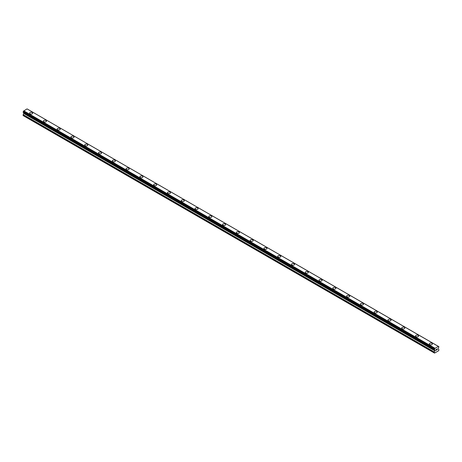 <?xml version="1.0" encoding="UTF-8"?>
<svg xmlns="http://www.w3.org/2000/svg" width="462" height="462" viewBox="0 0 462 462"><rect width="100%" height="100%" fill="white"/><g stroke="black" fill="none" stroke-linecap="round" stroke-linejoin="round"><path stroke-width="0.69" d="M29.597 113.173A1.542 0.889 180 0 1 30.55 112.353A1.542 0.889 180 0 1 32.23 112.543A1.542 0.889 180 0 1 32.681 113.173A1.542 0.889 180 0 1 31.734 113.999A1.542 0.889 180 0 1 30.047 113.802A1.542 0.889 180 0 1 29.597 113.173A1.542 0.889 180 0 1 30.55 112.353A1.542 0.889 180 0 1 32.23 112.549A1.542 0.889 180 0 1 32.681 113.173M43.382 121.131A1.542 0.889 180 0 1 44.335 120.311A1.542 0.889 180 0 1 46.015 120.501A1.542 0.889 180 0 1 46.466 121.131A1.542 0.889 180 0 1 45.513 121.956A1.542 0.889 180 0 1 43.832 121.76A1.542 0.889 180 0 1 43.382 121.131A1.542 0.889 180 0 1 44.335 120.311A1.542 0.889 180 0 1 46.015 120.507A1.542 0.889 180 0 1 46.466 121.131M57.167 129.089A1.542 0.889 180 0 1 58.114 128.269A1.542 0.889 180 0 1 59.8 128.459A1.542 0.889 180 0 1 60.251 129.089A1.542 0.889 180 0 1 59.298 129.914A1.542 0.889 180 0 1 57.617 129.718A1.542 0.889 180 0 1 57.167 129.089A1.542 0.889 180 0 1 58.12 128.269A1.542 0.889 180 0 1 59.8 128.459A1.542 0.889 180 0 1 60.251 129.089M70.946 137.047A1.542 0.889 180 0 1 71.899 136.226A1.542 0.889 180 0 1 73.579 136.417A1.542 0.889 180 0 1 74.035 137.047A1.542 0.889 180 0 1 73.083 137.872A1.542 0.889 180 0 1 71.402 137.676A1.542 0.889 180 0 1 70.946 137.047A1.542 0.889 180 0 1 71.899 136.226A1.542 0.889 180 0 1 73.579 136.417A1.542 0.889 180 0 1 74.035 137.047M84.731 145.004A1.542 0.889 180 0 1 85.684 144.184A1.542 0.889 180 0 1 87.364 144.375A1.542 0.889 180 0 1 87.815 145.004A1.542 0.889 180 0 1 86.862 145.83A1.542 0.889 180 0 1 85.181 145.634A1.542 0.889 180 0 1 84.731 145.004A1.542 0.889 180 0 1 85.684 144.184A1.542 0.889 180 0 1 87.364 144.375A1.542 0.889 180 0 1 87.815 145.004M98.516 152.962A1.542 0.889 180 0 1 99.469 152.142A1.542 0.889 180 0 1 101.149 152.333A1.542 0.889 180 0 1 101.6 152.962A1.542 0.889 180 0 1 100.647 153.788A1.542 0.889 180 0 1 98.966 153.592A1.542 0.889 180 0 1 98.516 152.962A1.542 0.889 180 0 1 99.469 152.142A1.542 0.889 180 0 1 101.149 152.333A1.542 0.889 180 0 1 101.6 152.962M112.295 160.92A1.542 0.889 180 0 1 113.248 160.095A1.542 0.889 180 0 1 114.934 160.291A1.542 0.889 180 0 1 115.385 160.92A1.542 0.889 180 0 1 114.432 161.746A1.542 0.889 180 0 1 112.751 161.55A1.542 0.889 180 0 1 112.295 160.92A1.542 0.889 180 0 1 113.254 160.1A1.542 0.889 180 0 1 114.934 160.291A1.542 0.889 180 0 1 115.385 160.92M126.08 168.878A1.542 0.889 180 0 1 127.033 168.053A1.542 0.889 180 0 1 128.713 168.249A1.542 0.889 180 0 1 129.169 168.878A1.542 0.889 180 0 1 128.217 169.704A1.542 0.889 180 0 1 126.53 169.508A1.542 0.889 180 0 1 126.08 168.878A1.542 0.889 180 0 1 127.033 168.058A1.542 0.889 180 0 1 128.713 168.249A1.542 0.889 180 0 1 129.169 168.878M139.865 176.836A1.542 0.889 180 0 1 140.818 176.01A1.542 0.889 180 0 1 142.498 176.207A1.542 0.889 180 0 1 142.949 176.836A1.542 0.889 180 0 1 141.996 177.656A1.542 0.889 180 0 1 140.315 177.466A1.542 0.889 180 0 1 139.865 176.836A1.542 0.889 180 0 1 140.818 176.016A1.542 0.889 180 0 1 142.498 176.207A1.542 0.889 180 0 1 142.949 176.836M153.65 184.794A1.542 0.889 180 0 1 154.603 183.968A1.542 0.889 180 0 1 156.283 184.165A1.542 0.889 180 0 1 156.733 184.794A1.542 0.889 180 0 1 155.781 185.614A1.542 0.889 180 0 1 154.1 185.424A1.542 0.889 180 0 1 153.65 184.794A1.542 0.889 180 0 1 154.603 183.974A1.542 0.889 180 0 1 156.283 184.165A1.542 0.889 180 0 1 156.733 184.794M167.429 192.752A1.542 0.889 180 0 1 168.382 191.926A1.542 0.889 180 0 1 170.068 192.123A1.542 0.889 180 0 1 170.518 192.752A1.542 0.889 180 0 1 169.566 193.572A1.542 0.889 180 0 1 167.885 193.382A1.542 0.889 180 0 1 167.429 192.752A1.542 0.889 180 0 1 168.387 191.932A1.542 0.889 180 0 1 170.068 192.123A1.542 0.889 180 0 1 170.518 192.752M181.214 200.71A1.542 0.889 180 0 1 182.167 199.884A1.542 0.889 180 0 1 183.847 200.081A1.542 0.889 180 0 1 184.303 200.71A1.542 0.889 180 0 1 183.35 201.53A1.542 0.889 180 0 1 181.664 201.34A1.542 0.889 180 0 1 181.214 200.71A1.542 0.889 180 0 1 182.167 199.89A1.542 0.889 180 0 1 183.847 200.081A1.542 0.889 180 0 1 184.303 200.71M194.999 208.668A1.542 0.889 180 0 1 195.952 207.842A1.542 0.889 180 0 1 197.632 208.039A1.542 0.889 180 0 1 198.083 208.668A1.542 0.889 180 0 1 197.13 209.488A1.542 0.889 180 0 1 195.449 209.298A1.542 0.889 180 0 1 194.999 208.668A1.542 0.889 180 0 1 195.952 207.848A1.542 0.889 180 0 1 197.632 208.039A1.542 0.889 180 0 1 198.083 208.668M208.784 216.626A1.542 0.889 180 0 1 209.736 215.8A1.542 0.889 180 0 1 211.417 215.997A1.542 0.889 180 0 1 211.867 216.626A1.542 0.889 180 0 1 210.915 217.446A1.542 0.889 180 0 1 209.234 217.256A1.542 0.889 180 0 1 208.784 216.626A1.542 0.889 180 0 1 209.736 215.806A1.542 0.889 180 0 1 211.417 215.997A1.542 0.889 180 0 1 211.867 216.626M222.563 224.584A1.542 0.889 180 0 1 223.516 223.758A1.542 0.889 180 0 1 225.202 223.955A1.542 0.889 180 0 1 225.652 224.584A1.542 0.889 180 0 1 224.699 225.404A1.542 0.889 180 0 1 223.019 225.213A1.542 0.889 180 0 1 222.563 224.584A1.542 0.889 180 0 1 223.521 223.764A1.542 0.889 180 0 1 225.202 223.955A1.542 0.889 180 0 1 225.652 224.584M236.348 232.542A1.542 0.889 180 0 1 237.301 231.716A1.542 0.889 180 0 1 238.981 231.912A1.542 0.889 180 0 1 239.437 232.542A1.542 0.889 180 0 1 238.484 233.362A1.542 0.889 180 0 1 236.798 233.171A1.542 0.889 180 0 1 236.348 232.542A1.542 0.889 180 0 1 237.301 231.722A1.542 0.889 180 0 1 238.981 231.912A1.542 0.889 180 0 1 239.437 232.542M250.133 240.5A1.542 0.889 180 0 1 251.085 239.674A1.542 0.889 180 0 1 252.766 239.87A1.542 0.889 180 0 1 253.216 240.5A1.542 0.889 180 0 1 252.264 241.32A1.542 0.889 180 0 1 250.583 241.129A1.542 0.889 180 0 1 250.133 240.5A1.542 0.889 180 0 1 251.085 239.68A1.542 0.889 180 0 1 252.766 239.87A1.542 0.889 180 0 1 253.216 240.5M263.918 248.458A1.542 0.889 180 0 1 264.87 247.632A1.542 0.889 180 0 1 266.551 247.828A1.542 0.889 180 0 1 267.001 248.458A1.542 0.889 180 0 1 266.048 249.278A1.542 0.889 180 0 1 264.368 249.087A1.542 0.889 180 0 1 263.918 248.458A1.542 0.889 180 0 1 264.87 247.638A1.542 0.889 180 0 1 266.551 247.828A1.542 0.889 180 0 1 267.001 248.458M277.697 256.416A1.542 0.889 180 0 1 278.65 255.59A1.542 0.889 180 0 1 280.336 255.786A1.542 0.889 180 0 1 280.786 256.416A1.542 0.889 180 0 1 279.833 257.236A1.542 0.889 180 0 1 278.153 257.045A1.542 0.889 180 0 1 277.697 256.416A1.542 0.889 180 0 1 278.655 255.596A1.542 0.889 180 0 1 280.336 255.786A1.542 0.889 180 0 1 280.786 256.416M291.482 264.374A1.542 0.889 180 0 1 292.434 263.548A1.542 0.889 180 0 1 294.115 263.744A1.542 0.889 180 0 1 294.571 264.374A1.542 0.889 180 0 1 293.618 265.194A1.542 0.889 180 0 1 291.932 265.003A1.542 0.889 180 0 1 291.482 264.374A1.542 0.889 180 0 1 292.434 263.554A1.542 0.889 180 0 1 294.115 263.744A1.542 0.889 180 0 1 294.571 264.374M305.267 272.332A1.542 0.889 180 0 1 306.219 271.506A1.542 0.889 180 0 1 307.9 271.702A1.542 0.889 180 0 1 308.35 272.332A1.542 0.889 180 0 1 307.397 273.152A1.542 0.889 180 0 1 305.717 272.961A1.542 0.889 180 0 1 305.267 272.332A1.542 0.889 180 0 1 306.219 271.506A1.542 0.889 180 0 1 307.9 271.702A1.542 0.889 180 0 1 308.35 272.332M319.051 280.29A1.542 0.889 180 0 1 320.004 279.464A1.542 0.889 180 0 1 321.685 279.654A1.542 0.889 180 0 1 322.135 280.29A1.542 0.889 180 0 1 321.182 281.11A1.542 0.889 180 0 1 319.502 280.919A1.542 0.889 180 0 1 319.051 280.29A1.542 0.889 180 0 1 320.004 279.464A1.542 0.889 180 0 1 321.685 279.66A1.542 0.889 180 0 1 322.135 280.29M332.831 288.248A1.542 0.889 180 0 1 333.783 287.422A1.542 0.889 180 0 1 335.47 287.612A1.542 0.889 180 0 1 335.92 288.248A1.542 0.889 180 0 1 334.967 289.068A1.542 0.889 180 0 1 333.287 288.877A1.542 0.889 180 0 1 332.831 288.248A1.542 0.889 180 0 1 333.783 287.422A1.542 0.889 180 0 1 335.47 287.618A1.542 0.889 180 0 1 335.92 288.248M346.616 296.206A1.542 0.889 180 0 1 347.568 295.38A1.542 0.889 180 0 1 349.249 295.57A1.542 0.889 180 0 1 349.705 296.206A1.542 0.889 180 0 1 348.752 297.026A1.542 0.889 180 0 1 347.066 296.835A1.542 0.889 180 0 1 346.616 296.206A1.542 0.889 180 0 1 347.568 295.38A1.542 0.889 180 0 1 349.249 295.576A1.542 0.889 180 0 1 349.705 296.206M360.4 304.163A1.542 0.889 180 0 1 361.353 303.338A1.542 0.889 180 0 1 363.034 303.528A1.542 0.889 180 0 1 363.484 304.163A1.542 0.889 180 0 1 362.531 304.984A1.542 0.889 180 0 1 360.851 304.793A1.542 0.889 180 0 1 360.4 304.163A1.542 0.889 180 0 1 361.353 303.338A1.542 0.889 180 0 1 363.034 303.534A1.542 0.889 180 0 1 363.484 304.163M376.819 311.492A1.542 0.889 180 0 1 377.269 312.121A1.542 0.889 180 0 1 376.316 312.941A1.542 0.889 180 0 1 374.636 312.751A1.542 0.889 180 0 1 374.185 312.116A1.542 0.889 180 0 1 375.138 311.296A1.542 0.889 180 0 1 376.819 311.492M374.185 312.116A1.542 0.889 180 0 1 375.138 311.296A1.542 0.889 180 0 1 376.819 311.486A1.542 0.889 180 0 1 377.269 312.116M387.964 320.074A1.542 0.889 180 0 1 388.917 319.254A1.542 0.889 180 0 1 390.598 319.444A1.542 0.889 180 0 1 391.054 320.079A1.542 0.889 180 0 1 390.101 320.899A1.542 0.889 180 0 1 388.421 320.709A1.542 0.889 180 0 1 387.964 320.074A1.542 0.889 180 0 1 388.917 319.254A1.542 0.889 180 0 1 390.598 319.45A1.542 0.889 180 0 1 391.054 320.074M401.749 328.037A1.542 0.889 180 0 1 402.702 327.212A1.542 0.889 180 0 1 404.383 327.408A1.542 0.889 180 0 1 404.833 328.037M404.383 327.402A1.542 0.889 180 0 1 404.833 328.032A1.542 0.889 180 0 1 403.886 328.857A1.542 0.889 180 0 1 402.2 328.667A1.542 0.889 180 0 1 401.749 328.032A1.542 0.889 180 0 1 402.702 327.212A1.542 0.889 180 0 1 404.383 327.402M415.534 335.989A1.542 0.889 180 0 1 416.487 335.169A1.542 0.889 180 0 1 418.168 335.36A1.542 0.889 180 0 1 418.618 335.995A1.542 0.889 180 0 1 417.665 336.815A1.542 0.889 180 0 1 415.985 336.619A1.542 0.889 180 0 1 415.534 335.989A1.542 0.889 180 0 1 416.487 335.169A1.542 0.889 180 0 1 418.168 335.366A1.542 0.889 180 0 1 418.618 335.989M429.319 343.947A1.542 0.889 180 0 1 430.266 343.127A1.542 0.889 180 0 1 431.953 343.318A1.542 0.889 180 0 1 432.403 343.953A1.542 0.889 180 0 1 431.45 344.773A1.542 0.889 180 0 1 429.77 344.577A1.542 0.889 180 0 1 429.319 343.947A1.542 0.889 180 0 1 430.272 343.127A1.542 0.889 180 0 1 431.953 343.324A1.542 0.889 180 0 1 432.403 343.947M436.064 349.503L436.064 349.867L436.469 349.272L436.064 349.503M436.064 349.93L436.064 350.294L436.064 349.93M436.064 350.294L436.469 350.057L436.064 350.294M436.012 350.381L436.469 350.121L436.012 350.381L436.012 349.474L436.469 349.208M436.786 349.255L437.202 348.874M437.092 349.376L436.85 349.838L437.092 349.376M436.85 349.838L437.277 349.59L436.85 349.838M436.734 349.965L437.277 349.653L436.74 349.965L437.191 348.972M434.8 349.971L434.436 349.757A0.653 0.375 -60 0 1 434.8 349.971L435.089 350.693L434.303 352.263L434.534 353.101L438.669 350.716L438.9 349.613L438.12 348.943L438.403 347.886A0.653 0.375 -60 0 1 438.767 347.257L438.9 346.731L438.386 346.379L438.767 346.627A0.653 0.375 -60 0 1 438.403 346.419L27.148 108.951M434.436 349.757L434.436 349.128A0.653 0.375 -60 0 0 434.8 348.504L438.374 346.367M23.833 112.74L23.1 115.564L434.303 352.968M23.614 112.607L434.817 350.011L23.626 112.618M23.169 112.353L434.378 349.757L23.169 112.353M438.265 346.304L27.056 108.899L23.597 111.094A0.653 0.375 -60 0 1 23.233 111.723L23.135 112.33L434.338 349.734M434.944 348.227L23.735 110.816M434.852 348.383L23.643 110.978M434.8 348.504L23.597 111.094M438.767 346.627L438.403 346.419M434.436 349.128L23.233 111.723M434.378 349.197L23.175 111.792M434.338 349.266L23.135 111.862M434.303 349.382L23.1 111.971M434.303 349.659L23.1 112.254M435.089 350.277L23.88 112.872M435.089 350.693L23.88 113.282M435.019 350.918L23.816 113.508M434.372 352.038L23.169 114.628M434.303 352.263L23.1 114.859"/></g></svg>
